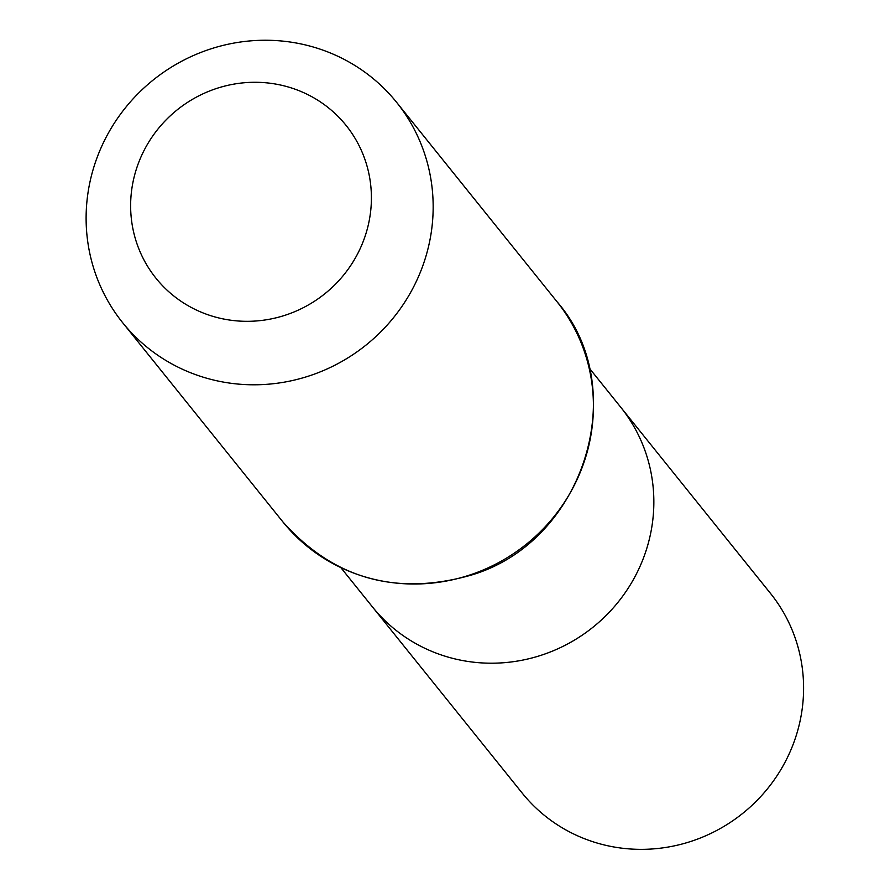 <?xml version="1.0" encoding="UTF-8"?>
<svg xmlns="http://www.w3.org/2000/svg" width="890" height="890" viewBox="0 0 890 890"><rect width="100%" height="100%" fill="white"/><g stroke="black" fill="none" stroke-linecap="round" stroke-linejoin="round"><path stroke-width="1.33" d="M340.959 567.776L372.465 606.935A159.31 154.026 -38.8 0 0 593.14 627.094A159.31 154.026 -38.8 0 0 620.731 407.231A159.31 154.026 141.2 0 1 647.664 545.481A159.31 154.026 141.2 0 1 526.257 659.356A159.31 154.026 141.2 0 1 372.465 606.935L522.207 793.09A159.31 154.026 -38.8 0 0 676 845.5A159.31 154.026 -38.8 0 0 797.407 731.636A159.31 154.026 -38.8 0 0 770.473 593.374L589.225 368.06M135.369 172.404A121.952 117.914 141.2 0 1 337.8 116.178A121.952 117.914 141.2 0 1 279.883 316.829A121.952 117.914 141.2 0 1 135.369 172.404M92.938 170.146A175.786 169.957 141.2 0 1 226.906 44.5A175.786 169.957 141.2 0 1 396.606 102.328A175.786 169.957 141.2 0 1 366.168 344.953A175.786 169.957 141.2 0 1 122.664 322.703A175.786 169.957 141.2 0 1 92.938 170.146M556.873 301.554A175.786 169.957 141.2 0 1 526.424 544.168A175.786 169.957 141.2 0 1 282.92 521.929C333.338 578.5 395.883 596.289 470.576 575.296C583.918 542.555 632.812 388.474 556.873 301.554L396.606 102.328M122.664 322.703L282.92 521.929"/></g></svg>
